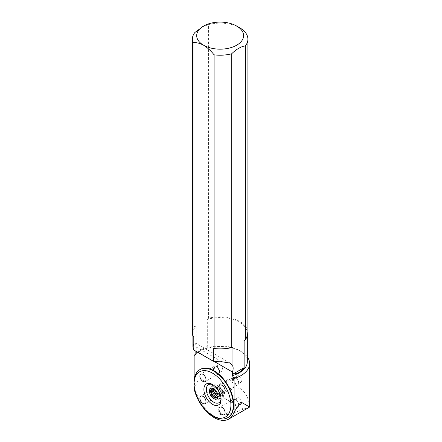 <?xml version="1.0" encoding="UTF-8"?>
<svg xmlns="http://www.w3.org/2000/svg" width="442" height="442" viewBox="0 0 442 442"><rect width="100%" height="100%" fill="white"/><g stroke="black" fill="none" stroke-linecap="round" stroke-linejoin="round"><path stroke-width="0.33" stroke-dasharray="2.21 1.66" d="M192.922 346.053A27.211 15.713 180 0 1 192.972 345.114L194.878 342.694L196.132 345.257L196.132 325.887L194.883 326.152A27.774 16.039 0 0 0 192.358 332.837M193.784 337.218A27.211 15.713 180 0 1 192.922 333.296A27.211 15.713 180 0 1 196.132 325.887M194.883 32.487L194.883 326.152M194.132 380.673L194.132 385.468M195.839 353.849A29.515 17.039 180 0 1 199.265 351.473A29.515 17.039 180 0 1 241 351.473A29.515 17.039 180 0 1 247.343 356.926M249.642 407.032L249.503 406.949C249.056 399.297 246.222 393.269 240.995 388.883C235.365 386.999 229.376 387.927 223.028 391.667L199.265 377.943L194.132 388.872M213.994 361.357L195.839 350.876L196.132 349.042L196.132 352.821L207.304 346.373L207.304 319.439A27.211 15.713 180 0 1 247.343 333.296A27.211 15.713 180 0 1 244.133 340.699M195.839 354.567A27.211 15.713 180 0 1 200.889 350.534A27.211 15.713 180 0 1 239.376 350.534A27.211 15.713 180 0 1 247.343 361.644M195.839 350.876L195.839 351.163M223.028 391.667L223.834 397.888C212.149 415.845 218.657 419.602 243.354 409.154L249.503 406.949M243.354 409.154L223.834 397.888M200.232 369.413A27.774 16.039 -120 0 0 200.232 401.485A27.774 16.039 -120 0 0 228.006 417.519M247.907 332.837A27.774 16.039 0 0 0 208.552 318.257L208.552 24.597A27.774 16.039 180 0 1 239.774 27.835M201.718 27.128L208.552 24.597M208.552 318.257L207.304 319.439M194.077 382.358A27.774 16.039 -120 0 0 213.718 416.375M218.011 395.805A5.216 3.011 -120 0 0 218.022 395.468A5.216 3.011 -120 0 0 214.331 389.082L214.331 389.082A5.216 3.011 -120 0 0 214.038 388.927M217.226 397.651A5.216 3.011 -120 0 0 217.552 397.502A5.216 3.011 -120 0 0 218.354 393.325A5.216 3.011 -120 0 0 214.945 388.728A5.216 3.011 -120 0 0 212.337 388.468A5.216 3.011 -120 0 0 212.049 388.678M221.061 398.618A10.415 6.011 -120 0 0 221.083 397.949A10.415 6.011 -120 0 0 213.718 385.192A10.415 6.011 -120 0 0 213.127 384.877M213.652 388.761A5.216 3.011 60 0 1 214.668 387.126A5.216 3.011 60 0 1 219.884 390.137A5.216 3.011 60 0 1 219.884 396.159A5.216 3.011 60 0 1 217.956 396.22M211.972 388.75A7.508 4.337 60 0 1 213.525 385.137A7.508 4.337 60 0 1 217.276 385.512A7.508 4.337 60 0 1 222.182 392.126A7.508 4.337 60 0 1 221.033 398.143A7.508 4.337 60 0 1 217.127 397.678M214.945 386.855A7.508 4.337 60 0 1 219.851 393.474A7.508 4.337 60 0 1 218.702 399.491A7.508 4.337 60 0 1 211.193 395.154A7.508 4.337 60 0 1 211.193 386.485A7.508 4.337 60 0 1 214.945 386.855M218.63 395.12A5.216 3.011 -120 0 0 221.238 395.38A5.216 3.011 -120 0 0 221.238 389.358A5.216 3.011 -120 0 0 216.022 386.341A5.216 3.011 -120 0 0 215.033 389.722A5.21 3.006 60 0 1 216.028 386.347A5.21 3.006 60 0 1 221.238 389.358A5.21 3.006 60 0 1 221.238 395.369A5.21 3.006 60 0 1 218.63 395.109A5.21 3.006 60 0 1 217.812 394.529A5.216 3.011 -120 0 0 218.63 395.12M230.078 388.507A5.21 3.006 -120 0 0 232.68 388.761A5.21 3.006 -120 0 0 233.475 384.59A5.21 3.006 -120 0 0 230.078 379.998A5.21 3.006 -120 0 0 227.47 379.744A5.21 3.006 -120 0 0 226.674 383.916A5.21 3.006 -120 0 0 230.078 388.507M196.132 349.042A10.415 6.011 120 0 0 196.132 345.257M196.132 352.821L207.304 346.373M220.127 370.921A3.646 2.105 -120 0 0 221.95 371.103A3.646 2.105 -120 0 0 222.508 368.18A3.646 2.105 -120 0 0 220.127 364.97A3.646 2.105 -120 0 0 218.304 364.788A3.646 2.105 -120 0 0 217.746 367.711A3.646 2.105 -120 0 0 220.127 370.921M216.939 372.766A3.646 2.105 -120 0 0 218.762 372.943A3.646 2.105 -120 0 0 219.514 371.274A3.646 2.105 -120 0 0 216.939 366.81A3.646 2.105 -120 0 0 215.116 366.628A3.646 2.105 -120 0 0 214.558 369.551A3.646 2.105 -120 0 0 216.939 372.766M216.447 373.617A4.343 2.508 -120 0 0 218.619 373.827A4.343 2.508 -120 0 0 219.514 371.844A4.343 2.508 -120 0 0 216.447 366.529L216.447 366.529A4.343 2.508 -120 0 0 214.276 366.313A4.343 2.508 -120 0 0 213.613 369.788A4.343 2.508 -120 0 0 216.447 373.617M222.707 391.485A3.646 2.105 -120 0 0 221.116 387.816A3.646 2.105 -120 0 0 218.304 386.838A3.646 2.105 -120 0 0 217.552 388.507A3.646 2.105 -120 0 0 219.144 392.176A3.646 2.105 -120 0 0 221.95 393.153A3.646 2.105 -120 0 0 222.707 391.485M219.514 393.325A3.646 2.105 -120 0 0 216.939 388.861A3.646 2.105 -120 0 0 215.116 388.678A3.646 2.105 -120 0 0 215.116 392.888A3.646 2.105 -120 0 0 218.762 394.993A3.646 2.105 -120 0 0 219.514 393.325L219.514 393.894A4.343 2.508 -120 0 0 216.447 388.579L216.447 388.579A4.343 2.508 -120 0 0 214.276 388.363A4.343 2.508 -120 0 0 214.276 393.374A4.343 2.508 -120 0 0 218.619 395.877A4.343 2.508 -120 0 0 219.514 393.894M239.227 398.043A3.646 2.105 -120 0 0 237.404 397.861A3.646 2.105 -120 0 0 236.846 400.784A3.646 2.105 -120 0 0 239.227 403.999A3.646 2.105 -120 0 0 241.05 404.176A3.646 2.105 -120 0 0 241.608 401.259A3.646 2.105 -120 0 0 239.227 398.043M236.034 399.888A3.646 2.105 -120 0 0 234.21 399.706A3.646 2.105 -120 0 0 234.21 403.916A3.646 2.105 -120 0 0 237.857 406.021A3.646 2.105 -120 0 0 238.614 404.353A3.646 2.105 -120 0 0 236.034 399.888L235.542 399.601A4.343 2.508 -120 0 0 233.37 399.386A4.343 2.508 -120 0 0 233.37 404.397A4.343 2.508 -120 0 0 237.713 406.905A4.343 2.508 -120 0 0 238.614 404.916A4.343 2.508 -120 0 0 235.542 399.601L236.034 399.888M236.647 377.479A3.646 2.105 -120 0 0 238.238 381.148A3.646 2.105 -120 0 0 241.05 382.126A3.646 2.105 -120 0 0 241.802 380.457A3.646 2.105 -120 0 0 240.21 376.788A3.646 2.105 -120 0 0 237.404 375.811A3.646 2.105 -120 0 0 236.647 377.479M233.453 379.324A3.646 2.105 -120 0 0 235.045 382.993A3.646 2.105 -120 0 0 237.857 383.971A3.646 2.105 -120 0 0 238.614 382.302A3.646 2.105 -120 0 0 236.034 377.838A3.646 2.105 -120 0 0 234.21 377.656A3.646 2.105 -120 0 0 233.453 379.324M232.475 379.324A4.343 2.508 -120 0 0 234.365 383.689A4.343 2.508 -120 0 0 237.713 384.855A4.343 2.508 -120 0 0 238.614 382.866A4.343 2.508 -120 0 0 235.542 377.551L235.542 377.551A4.343 2.508 -120 0 0 233.37 377.335A4.343 2.508 -120 0 0 232.475 379.324M221.762 361.733L192.972 345.114M192.922 336.053L192.922 333.296M247.343 336.053L247.343 333.296M200.889 350.534L199.265 351.473M239.376 350.534L241 351.473M214.331 389.082L213.718 388.728M218.022 395.468L218.022 396.181M212.337 388.468L211.724 388.822M217.552 397.502L216.939 397.861M213.718 385.192L212.492 384.485M221.083 397.949L221.083 399.364M218.702 399.491L221.033 398.143M211.193 386.485L213.525 385.137M227.47 379.744L214.668 387.126M232.68 388.761L219.884 396.159M230.265 363.12L194.878 342.688M218.304 364.788L215.116 366.628M221.95 371.103L218.762 372.943M216.939 366.81L216.447 366.529M219.514 371.274L219.514 371.844M214.276 366.313L200.773 374.109M218.619 373.827L205.116 381.623M218.304 386.838L215.116 388.678M221.95 393.153L218.762 394.993M216.939 388.861L216.447 388.579M214.276 388.363L200.773 396.159M218.619 395.877L205.116 403.673M237.404 397.861L234.21 399.706M241.05 404.176L237.857 406.021M238.614 404.353L238.614 404.916M233.37 399.386L219.867 407.181M237.713 406.905L224.21 414.701M237.404 375.811L234.21 377.656M241.05 382.126L237.857 383.971M236.034 377.838L235.542 377.551M238.614 382.302L238.614 382.866M233.37 377.335L219.867 385.131M237.713 384.855L224.21 392.651"/><path stroke-width="0.66" d="M193.016 336.318L193.016 42.653A27.774 16.039 180 0 1 192.358 39.172L192.358 332.837A27.774 16.039 0 0 0 193.016 336.318L193.784 337.218L193.784 349.976A27.211 15.713 180 0 1 192.922 346.053L192.922 336.053M231.713 347.412L232.962 347.152L232.962 366.523L230.265 363.125L221.762 361.733A27.211 15.713 180 0 1 213.337 361.263L213.337 348.506L214.105 348.489A27.774 16.039 0 0 0 231.713 347.412L231.713 53.753A27.774 16.039 180 0 1 214.105 54.83L214.105 348.489M232.962 347.152A27.211 15.713 180 0 1 213.337 348.506M192.358 39.172A27.774 16.039 180 0 1 194.883 32.487L203.558 26.061A23.437 13.531 0 0 0 203.558 45.2A23.437 13.531 0 0 0 236.702 45.2A23.437 13.531 0 0 0 236.702 26.061A23.437 13.531 0 0 0 203.558 26.061M195.839 353.849A29.515 17.039 180 0 0 194.132 355.456L194.132 380.673M194.132 385.468L194.132 388.872A29.515 17.039 60 0 0 228.873 419.022A29.515 17.039 60 0 0 234.1 411.95L234.1 378.534A29.515 17.039 180 0 0 249.642 363.523L249.642 407.032L228.873 419.022M247.343 356.926A29.515 17.039 180 0 1 249.642 363.523M234.1 411.95L241 402.043L249.642 407.032M236.702 26.061L239.774 27.835A27.774 16.039 180 0 1 247.907 39.172A27.774 16.039 180 0 1 245.382 45.858L245.382 339.517L244.133 340.699L244.133 367.633C241.503 371.683 237.779 373.838 232.962 374.081L232.962 370.302L232.393 371.982L213.994 361.357M247.343 336.053L247.343 361.644A27.211 15.713 180 0 1 232.393 375.667L232.393 371.982M195.839 351.163L195.839 354.567L194.132 355.456M232.393 375.667L234.1 378.534M213.718 416.375L212.492 415.668L213.718 416.375A27.774 16.039 -120 0 0 227.608 417.751L228.006 417.519A27.774 16.039 -120 0 0 232.26 395.264A27.774 16.039 -120 0 0 214.116 370.788A27.774 16.039 -120 0 0 200.232 369.413L199.828 369.639A27.774 16.039 -120 0 0 194.077 382.358L194.077 383.772A26.039 15.034 -120 0 0 212.492 415.668A26.039 15.034 -120 0 0 230.906 405.038A26.039 15.034 -120 0 0 212.492 373.142A26.039 15.034 -120 0 0 194.077 383.772M245.382 339.517A27.774 16.039 0 0 0 247.907 332.837L247.907 39.172M245.382 45.858C240.835 46.614 236.277 49.244 231.713 53.753M214.105 54.83C210.823 50.742 207.309 47.532 203.558 45.2C199.817 43.206 196.303 42.355 193.016 42.653M227.608 417.751A27.774 16.039 -120 0 0 231.862 395.491A27.774 16.039 -120 0 0 213.718 371.015A27.774 16.039 -120 0 0 199.828 369.639M222.039 385.347A4.343 2.508 60 0 1 224.873 389.17A4.343 2.508 60 0 1 224.21 392.651A4.343 2.508 60 0 1 219.867 390.142A4.343 2.508 60 0 1 219.867 385.131A4.343 2.508 60 0 1 222.039 385.347M222.039 407.397A4.343 2.508 60 0 1 224.873 411.22A4.343 2.508 60 0 1 224.21 414.701A4.343 2.508 60 0 1 219.867 412.193A4.343 2.508 60 0 1 219.867 407.181A4.343 2.508 60 0 1 222.039 407.397M212.492 404.325A12.149 7.017 -120 0 0 221.083 399.364A12.149 7.017 -120 0 0 212.492 384.485A12.149 7.017 -120 0 0 203.9 389.441A12.149 7.017 -120 0 0 212.492 404.325M202.944 374.324A4.343 2.508 60 0 1 205.779 378.148A4.343 2.508 60 0 1 205.116 381.623A4.343 2.508 60 0 1 200.773 379.12A4.343 2.508 60 0 1 200.773 374.109A4.343 2.508 60 0 1 202.944 374.324M202.944 396.375A4.343 2.508 60 0 1 205.779 400.198A4.343 2.508 60 0 1 205.116 403.673A4.343 2.508 60 0 1 200.773 401.17A4.343 2.508 60 0 1 200.773 396.159A4.343 2.508 60 0 1 202.944 396.375M214.038 388.927A5.216 3.011 -120 0 0 211.724 388.822A5.216 3.011 -120 0 0 210.922 393.004A5.216 3.011 -120 0 0 214.331 397.601A5.216 3.011 -120 0 0 216.939 397.861A5.216 3.011 -120 0 0 218.011 395.805M213.718 398.662A6.083 3.514 -120 0 0 218.022 396.181A6.083 3.514 -120 0 0 213.718 388.728A6.083 3.514 -120 0 0 209.414 391.214A6.083 3.514 -120 0 0 213.718 398.662M212.049 388.678A5.216 3.011 -120 0 0 212.337 394.491A5.216 3.011 -120 0 0 217.226 397.651M213.127 384.877A10.415 6.011 -120 0 0 206.359 389.789A10.415 6.011 -120 0 0 213.718 402.198A10.415 6.011 -120 0 0 221.061 398.618M217.956 396.22A5.216 3.011 60 0 1 217.276 395.899A5.216 3.011 60 0 1 213.652 388.761M217.127 397.678A7.508 4.337 60 0 1 211.972 388.75M215.033 389.722A5.216 3.011 -120 0 0 217.818 394.546A5.21 3.006 60 0 1 215.044 389.733M193.784 349.976L213.337 361.263M232.962 366.523A10.415 6.011 -60 0 1 232.962 370.302M244.133 367.633L232.962 374.081"/></g></svg>
